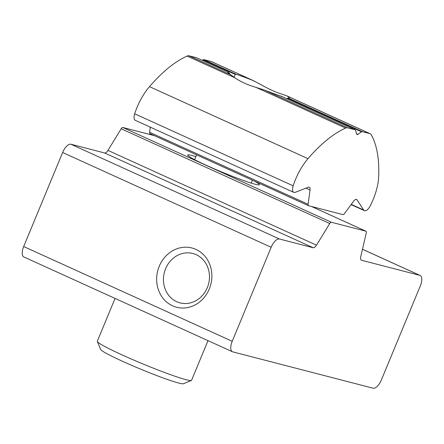 <?xml version="1.0" encoding="UTF-8"?>
<svg xmlns="http://www.w3.org/2000/svg" width="444" height="444" viewBox="0 0 444 444"><rect width="100%" height="100%" fill="white"/><g stroke="black" fill="none" stroke-linecap="round" stroke-linejoin="round"><path stroke-width="0.67" d="M195.871 156.638A38.772 2.67 22.5 0 0 187.707 155.028A38.772 2.67 22.5 0 0 206.81 165.534A38.772 2.67 22.5 0 0 259.346 184.704A38.772 2.67 22.5 0 0 254.345 181.085M159.235 266.245A30.608 27.406 104.5 0 1 195.948 249.4A30.608 27.406 104.5 0 1 209.285 288.989A30.608 27.406 104.5 0 1 172.577 305.827A30.608 27.406 104.5 0 1 159.235 266.245M207.315 287.662A25.508 22.838 -75.5 0 0 192.857 253.491A25.508 22.838 -75.5 0 0 165.606 268.709A25.508 22.838 -75.5 0 0 180.064 302.875A25.508 22.838 -75.5 0 0 207.315 287.662M232.717 351.853L373.077 388.2A10.201 4.49 114.4 0 0 381.374 379.936L420.324 285.897A10.201 4.49 114.4 0 0 420.146 275.469A10.201 4.49 114.4 0 0 419.824 275.352L361.538 260.262A5.1 2.242 -65.6 0 1 361.372 260.201A5.1 2.242 -65.6 0 1 360.75 256.632L366.272 233A2.553 1.121 114.4 0 0 365.961 231.219A2.553 1.121 114.4 0 0 365.878 231.185L331.402 222.261A2.553 1.121 114.4 0 0 329.726 223.537L316.5 245.171A5.1 2.242 -65.6 0 1 313.153 247.73L279.465 239.005A10.201 4.49 -65.6 0 0 271.167 247.269L232.218 341.308A10.201 4.49 -65.6 0 0 232.395 351.737A10.201 4.49 -65.6 0 0 232.717 351.853M154.357 135.648L122.86 127.489A2.553 1.121 114.4 0 0 121.184 128.771L107.959 150.405A5.1 2.242 -65.6 0 1 104.612 152.964L70.923 144.239L279.465 239.005M232.395 351.737L23.854 256.971A10.201 4.49 -65.6 0 1 23.676 246.542L62.626 152.503A10.201 4.49 -65.6 0 1 70.923 144.239M230.331 74.542L228.749 72.366A33.161 2.287 22.5 0 0 227.961 72.711A33.161 2.287 22.5 0 0 230.464 74.625L234.876 77.767C240.454 81.679 247.541 84.898 256.127 87.424L264.408 90.049A33.161 2.287 22.5 0 0 281.213 96.209L281.596 96.67M196.67 57.781L228.749 72.366L196.592 57.753A2.553 1.121 -65.6 0 1 196.67 57.781A2.553 1.121 -65.6 0 1 196.748 57.825M378.649 176.973A38.262 16.833 -65.6 0 1 373.154 199.539A38.262 16.833 -65.6 0 1 370.274 205.783A7.653 3.369 -65.6 0 1 364.385 210.645A7.653 3.369 -65.6 0 1 363.675 210.012L357.059 199.889A5.1 2.242 114.4 0 0 356.588 199.467A5.1 2.242 114.4 0 0 353.546 201.265L344.4 213.697A2.553 1.121 -65.6 0 1 342.962 214.624L308.58 205.722A2.553 1.121 -65.6 0 1 308.497 205.694A2.553 1.121 -65.6 0 1 308.114 204.301L310.04 189.999A5.1 2.242 114.4 0 0 309.274 187.213A5.1 2.242 114.4 0 0 308.241 187.246L295.327 192.313A7.653 3.369 -65.6 0 1 293.778 192.363A7.653 3.369 -65.6 0 1 293.173 185.82A38.262 16.833 -65.6 0 1 307.975 158.669A126.518 55.661 -65.6 0 1 345.599 128.088A10.201 4.49 -65.6 0 1 347.535 127.822L355.078 129.776A2.553 1.121 -65.6 0 1 355.161 129.809A2.553 1.121 -65.6 0 1 355.505 130.258L356.665 134.077A2.553 1.121 114.4 0 0 357.009 134.526A2.553 1.121 114.4 0 0 357.797 134.365L361.583 131.835A2.553 1.121 -65.6 0 1 362.287 131.646L369.83 133.6A10.201 4.49 -65.6 0 1 370.157 133.711A10.201 4.49 -65.6 0 1 371.201 134.715A126.518 55.661 -65.6 0 1 378.649 176.973M286.474 98.59L288.422 98.08A33.161 2.287 22.5 0 0 289.088 98.03A33.161 2.287 22.5 0 0 286.702 95.821L281.724 94.056C275.336 92.097 268.254 88.878 260.473 84.399L252.758 80.397A33.161 2.287 22.5 0 0 235.953 74.231L235.298 74.442L234.01 77.151M202.298 60.34L203.091 59.807A2.553 1.121 -65.6 0 1 203.796 59.618L211.338 61.572A10.201 4.49 -65.6 0 1 211.666 61.688L253.957 80.908M293.778 192.363L135.287 120.335A7.653 3.369 -65.6 0 1 134.682 113.792A38.262 16.833 -65.6 0 1 149.489 86.647A126.518 55.661 -65.6 0 1 187.107 56.061A10.201 4.49 -65.6 0 1 189.044 55.8L196.592 57.753M308.419 205.65L150.089 133.7A2.553 1.121 -65.6 0 1 150.005 133.672A2.553 1.121 -65.6 0 1 149.622 132.279L150.311 127.167M207.997 340.653L191.58 380.286A51.016 3.513 -157.5 0 1 191.375 380.464A51.016 3.513 -157.5 0 1 143.107 364.013A51.016 3.513 -157.5 0 1 97.341 341.514A51.016 3.513 -157.5 0 1 97.336 341.503A51.016 3.513 -157.5 0 1 97.319 341.242L115.057 298.418M191.375 380.464L183.411 383.744A44.894 3.091 -157.5 0 1 140.931 369.264A44.894 3.091 -157.5 0 1 100.655 349.467A44.894 3.091 -157.5 0 1 100.649 349.456L97.341 341.514M104.612 152.964L313.153 247.73M107.959 150.405L316.5 245.171M121.184 128.771L329.726 223.537M122.86 127.489L331.402 222.261M311.522 206.482L365.878 231.185M361.222 260.117L361.538 260.262M362.465 249.289L419.824 275.352M62.626 152.503L271.167 247.269M23.676 246.542L232.218 341.308M362.287 131.646L288.422 98.08M369.83 133.6L286.702 95.821M235.298 74.442L203.091 59.807M230.464 74.625L189.044 55.8M345.599 128.088L256.127 87.424M347.535 127.822L264.408 90.049M252.758 80.397L211.338 61.572M361.583 131.835L287.668 98.246M363.675 210.012L351.26 204.373M235.953 74.231L203.796 59.618M357.797 134.365L356.588 133.816M355.078 129.776L281.213 96.209M234.876 77.767L187.107 56.061M307.975 158.669L149.489 86.647M293.173 185.82L134.682 113.792M310.04 189.999L305.955 188.145M308.114 204.301L149.622 132.279M357.059 199.889L355.96 199.389M311.56 206.493L365.961 231.219M362.471 249.256L420.146 275.469M364.385 210.645L351.087 204.606M370.157 133.711L286.269 95.593M355.161 129.809L281.329 96.254M308.497 205.694L150.005 133.672M196.614 154.851L194.616 159.668M252.375 180.192L251.176 183.095"/></g></svg>

